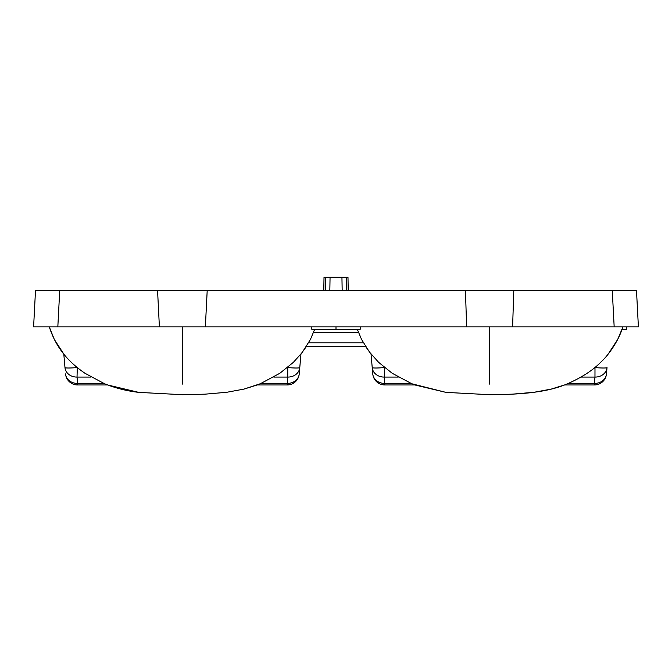 <?xml version="1.0" encoding="UTF-8"?>
<svg xmlns="http://www.w3.org/2000/svg" width="672" height="672" viewBox="0 0 672 672"><rect width="100%" height="100%" fill="white"/><g stroke="black" fill="none" stroke-linecap="round" stroke-linejoin="round"><path stroke-width="1.01" d="M57.826 326.894L33.6 326.894L35.498 290.606L207.194 290.606L205.363 326.894L57.826 326.894L59.724 290.606M614.174 326.894L612.276 290.606L636.502 290.606L638.4 326.894L205.363 326.894M612.276 290.606L513.794 290.606L512.602 326.894M207.194 290.606L513.794 290.606M465.444 290.606L466.637 326.894M157.567 290.606L159.398 326.894M325.45 290.606L325.584 277.301L341.939 277.301L342.174 290.606L341.939 277.301L347.987 277.301L348.222 290.606M323.778 290.606L324.013 277.301L325.584 277.301M346.55 290.606L346.416 277.301M329.826 290.606L330.061 277.301L329.826 290.606M306.575 346.248L336 346.248L306.575 346.248L300.964 354.043L299.779 367.576A12.096 1.05 -175 0 1 287.734 367.576L287.498 367.576M410.97 383.401L384.821 383.401A12.096 10.534 -5 0 1 372.775 373.909A12.096 12.096 0 0 0 384.821 384.955A12.096 12.096 0 0 1 372.775 373.909L371.036 354.052L372.221 367.576L371.036 354.052L365.417 346.248L336 346.248M336 326.894L336 329.314L311.808 329.314L311.808 326.894M360.192 326.894L360.192 329.314L336 329.314M182.381 384.107L182.381 326.894M299.779 367.576L299.779 367.576A12.096 10.534 -175 0 1 287.734 377.068L287.179 384.955A12.096 12.096 0 0 0 299.225 373.909L300.964 354.043L299.225 373.909A12.096 12.096 0 0 1 287.179 384.955L257.25 384.955L243.978 389.096L226.775 392.28L205.044 394.17L182.381 394.699L205.044 394.17L226.775 392.28L243.978 389.096L260.45 383.687L279.829 373.288L293.345 362.368L301.972 352.783L310.43 339.469L314.681 329.314M63.798 354.052L54.331 339.469L49.283 326.894C55.121 344.677 65.243 359.789 84.932 373.254L104.622 383.779C115.483 388.13 126.848 390.995 138.718 392.372L182.381 394.699L138.718 392.372L107.596 384.955L77.582 384.955A12.096 12.096 0 0 1 65.537 373.909A12.096 10.534 -5 0 0 77.582 383.401L77.028 377.068A12.096 10.534 -5 0 1 64.982 367.576L63.798 354.052L64.982 367.576A12.096 1.05 -5 0 0 77.028 367.576L77.011 367.357M489.619 384.107L489.619 326.894M622.726 326.894C619.618 338.881 609.143 354.799 600.583 362.368C592.897 370.247 581.935 377.353 567.689 383.687C547.722 392.406 521.002 394.573 489.619 394.699L512.282 394.17L534.013 392.28L551.216 389.096L564.488 384.955L594.418 384.955A12.096 12.096 0 0 0 606.463 373.909L607.018 367.576A12.096 1.05 -175 0 1 594.972 367.576L594.737 367.576M357.319 329.314L361.57 339.469L369.499 352.094L378.622 362.326L392.171 373.254L411.86 383.779L445.956 392.372L489.619 394.699L445.956 392.372L414.834 384.955L384.821 384.955L384.266 377.068A12.096 10.534 -5 0 1 372.221 367.576A12.096 1.05 -5 0 0 384.266 367.576L384.25 367.357M607.018 367.576A12.096 10.534 -175 0 1 594.972 377.068L594.418 383.401L568.352 383.401M261.114 383.401L287.179 383.401A12.096 10.534 -175 0 0 299.225 373.909L300.964 354.043M626.556 326.894L626.556 329.314L621.919 329.314L617.669 339.469L608.202 354.043M622.776 326.894L622.776 329.314M363.35 342.804L308.65 342.804M358.529 332.623L313.471 332.623M287.75 367.374L287.734 377.068L273.781 377.068M77.288 367.576L77.028 377.068L91.039 377.068M103.732 383.401L77.582 383.401L77.582 384.955M594.989 367.374L594.972 377.068L581.02 377.068M384.527 367.576L384.266 377.068L398.278 377.068M606.463 373.909A12.096 10.534 -175 0 1 594.418 383.401L594.418 384.955"/></g></svg>
